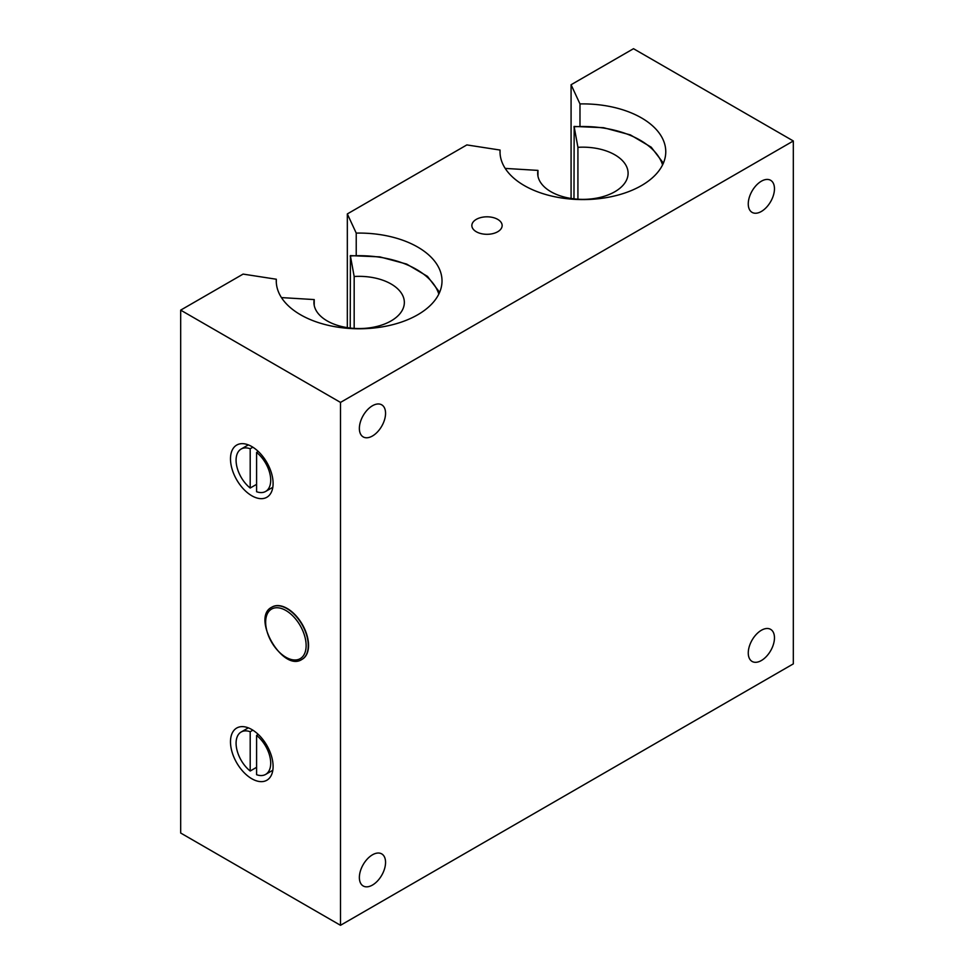 <?xml version="1.0" encoding="UTF-8"?>
<svg xmlns="http://www.w3.org/2000/svg" width="974" height="974" viewBox="0 0 974 974"><rect width="100%" height="100%" fill="white"/><g stroke="black" fill="none" stroke-linecap="round" stroke-linejoin="round"><path stroke-width="1.46" d="M272.026 607.082A30.133 17.398 60 0 1 272.148 606.997A30.133 17.398 60 0 1 302.293 624.395A30.133 17.398 60 0 1 302.293 659.203A30.133 17.398 60 0 1 302.159 659.276M256.588 767.317L250.196 771.018L250.196 731.717L252.863 730.171M256.588 735.407L256.588 774.707A24.484 14.135 -120 0 0 265.634 774.415A24.484 14.135 -120 0 0 269.932 756.859A24.484 14.135 -120 0 0 256.588 735.407L258.28 734.433M250.196 731.717A24.484 14.135 -120 0 0 241.15 732.01A24.484 14.135 -120 0 0 236.852 749.566A24.484 14.135 -120 0 0 250.196 771.018M256.588 484.346L250.196 488.035L250.196 448.746L252.863 447.2M256.588 452.435L256.588 491.724A24.484 14.135 -120 0 0 265.634 491.444A24.484 14.135 -120 0 0 269.932 473.875A24.484 14.135 -120 0 0 256.588 452.435L258.28 451.461M250.196 448.746A24.484 14.135 -120 0 0 241.15 449.026A24.484 14.135 -120 0 0 236.852 466.595A24.484 14.135 -120 0 0 250.196 488.035M497.714 231.739A15.146 8.742 180 0 1 473.169 229.121A15.146 8.742 180 0 1 487 216.812A15.146 8.742 180 0 1 500.831 229.121A15.146 8.742 180 0 1 497.714 231.739M774.464 188.773A18.518 10.69 -60 0 1 766.38 207.413A18.518 10.69 -60 0 1 752.098 212.381A18.518 10.69 -60 0 1 752.098 190.989A18.518 10.69 -60 0 1 770.629 180.3A18.518 10.69 -60 0 1 774.464 188.773M385.558 413.305A18.518 10.69 -60 0 1 377.474 431.945A18.518 10.69 -60 0 1 363.205 436.912A18.518 10.69 -60 0 1 363.205 415.521A18.518 10.69 -60 0 1 381.723 404.831A18.518 10.69 -60 0 1 385.558 413.305M385.558 862.38A18.518 10.69 -60 0 1 377.474 881.02A18.518 10.69 -60 0 1 363.205 885.975A18.518 10.69 -60 0 1 363.205 864.583A18.518 10.69 -60 0 1 381.723 853.894A18.518 10.69 -60 0 1 385.558 862.38M774.464 637.848A18.518 10.69 -60 0 1 766.38 656.488A18.518 10.69 -60 0 1 752.098 661.443A18.518 10.69 -60 0 1 752.098 640.064A18.518 10.69 -60 0 1 770.629 629.362A18.518 10.69 -60 0 1 774.464 637.848M251.791 446.555A30.133 17.398 60 0 1 271.478 473.108A30.133 17.398 60 0 1 266.864 497.251A30.133 17.398 60 0 1 236.731 479.853A30.133 17.398 60 0 1 236.731 445.057A30.133 17.398 60 0 1 251.791 446.555M251.791 729.526A30.133 17.398 60 0 1 271.478 756.08A30.133 17.398 60 0 1 266.864 780.235A30.133 17.398 60 0 1 236.731 762.837A30.133 17.398 60 0 1 236.731 728.028A30.133 17.398 60 0 1 251.791 729.526M276.312 279.234A82.875 47.848 0 0 0 276.263 280.926A82.875 47.848 0 0 0 359.138 328.774A82.875 47.848 0 0 0 442.013 280.926A82.875 47.848 0 0 0 356.228 233.103L347.328 213.927L466.85 144.919L500.064 150.057A82.875 47.848 0 0 0 500.015 151.737A82.875 47.848 0 0 0 582.89 199.585A82.875 47.848 0 0 0 665.766 151.737A82.875 47.848 0 0 0 579.98 103.926L571.081 84.738L633.502 48.7L793.323 140.974L340.498 402.408L180.677 310.134L243.098 274.096L276.312 279.234L276.312 282.606M356.228 233.103L356.228 255.371M180.677 310.134L180.677 833.026L340.498 925.3L793.323 663.866L793.323 140.974M340.498 402.408L340.498 925.3M347.328 213.927L347.328 327.641M500.064 150.057L500.064 153.417M579.98 103.926L579.98 126.194M571.081 84.738L571.081 198.465M537.965 176.136L537.965 170.401L505.214 168.405M573.978 198.854L574.173 126.778L577.923 147.33L577.923 199.207M573.978 127.241L574.173 126.778A80.988 46.764 180 0 1 662.576 164.898M577.923 147.33A45.206 26.103 180 0 1 628.096 173.275A45.206 26.103 180 0 1 582.89 199.366A45.206 26.103 180 0 1 537.685 173.275A45.206 26.103 180 0 1 537.965 170.401M350.226 328.043L350.421 255.967L354.171 276.506L354.171 328.396M350.226 256.418L350.421 255.967A80.988 46.764 180 0 1 438.824 294.075M314.212 305.325L314.212 299.578L281.462 297.594M314.212 299.578A45.206 26.103 0 0 0 313.932 302.451A45.206 26.103 0 0 0 359.138 328.555A45.206 26.103 0 0 0 404.344 302.451A45.206 26.103 0 0 0 354.171 276.506M285.893 610.491A28.636 16.534 60 0 1 303.425 655.672A28.636 16.534 60 0 1 268.361 635.438A28.636 16.534 60 0 1 285.893 610.491M286.953 608.64A30.133 17.398 -120 0 0 271.892 607.155C250.708 617.066 282.85 672.742 302.025 659.349A30.133 17.398 -120 0 0 306.64 635.206A30.133 17.398 -120 0 0 286.953 608.64M248.333 727.858L241.15 732.01M272.817 770.264L265.634 774.415M248.333 444.887L241.15 449.026M272.817 487.292L265.634 491.444M663.379 163.145L651.229 147.196L630.397 134.899L603.551 127.691L574.063 126.437M350.311 255.614L379.799 256.868L406.657 264.076L427.476 276.373L439.627 292.334"/></g></svg>
